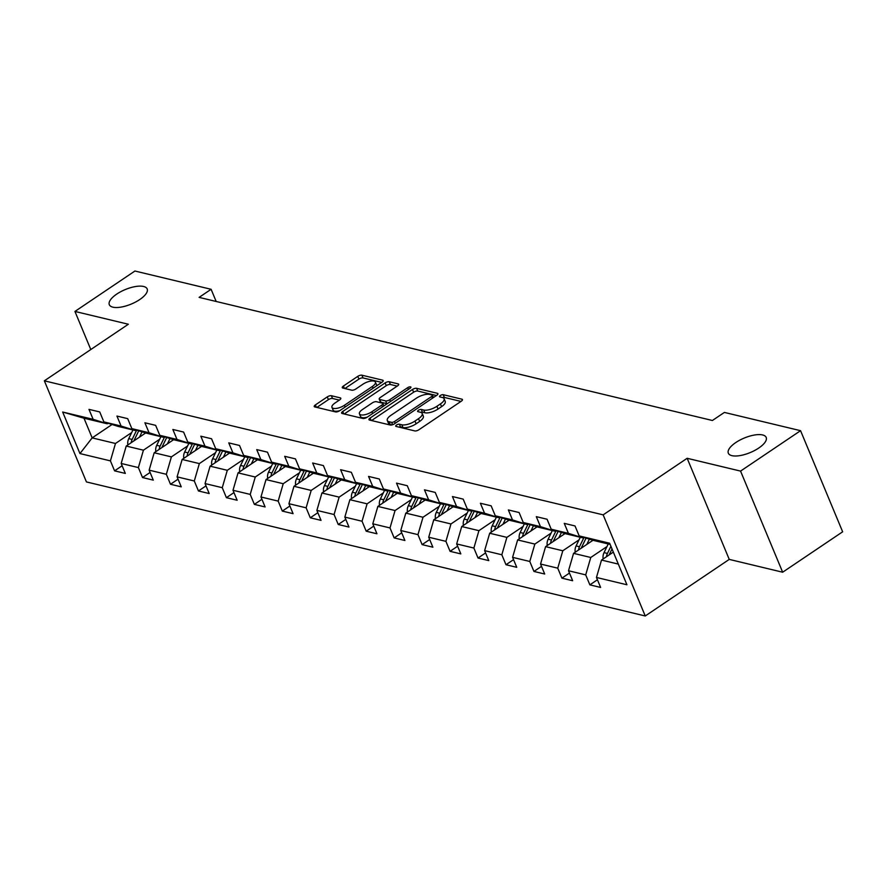 <?xml version="1.0" encoding="UTF-8"?>
<svg xmlns="http://www.w3.org/2000/svg" width="887" height="887" viewBox="0 0 887 887"><rect width="100%" height="100%" fill="white"/><g stroke="black" fill="none" stroke-linecap="round" stroke-linejoin="round"><path stroke-width="1.33" d="M396.522 425.017A2.206 0.843 -22.6 0 0 395.713 426.159A2.206 0.843 -22.6 0 0 396.101 426.425L414.794 430.916A3.149 1.209 -22.6 0 0 418.908 429.751L461.307 401.19A3.149 1.209 -22.6 0 0 462.449 399.56A3.149 1.209 -22.6 0 0 461.905 399.183L443.212 394.693A2.206 0.843 -22.6 0 0 440.329 395.513A2.206 0.843 -22.6 0 0 439.531 396.655A2.206 0.843 -22.6 0 0 439.919 396.921L442.336 397.498A10.067 3.847 -22.6 0 1 444.088 398.707A10.067 3.847 -22.6 0 1 440.429 403.929L436.892 406.301A10.067 3.847 -22.6 0 1 423.72 410.027L421.303 409.45A2.206 0.843 -22.6 0 0 418.431 410.271A2.206 0.843 -22.6 0 0 417.622 411.413A2.206 0.843 -22.6 0 0 418.01 411.668L420.427 412.255A10.067 3.847 -22.6 0 1 422.179 413.464A10.067 3.847 -22.6 0 1 418.52 418.675L414.983 421.059A10.067 3.847 -22.6 0 1 401.822 424.784L399.394 424.208A2.206 0.843 -22.6 0 0 396.522 425.017M139.714 299.573A20.501 7.85 -22.6 0 0 147.175 288.94A20.501 7.85 -22.6 0 0 116.774 294.074A20.501 7.85 -22.6 0 0 109.312 304.696A20.501 7.85 -22.6 0 0 139.714 299.573M758.729 448.057A20.501 7.85 -22.6 0 0 766.191 437.424A20.501 7.85 -22.6 0 0 735.789 442.546A20.501 7.85 -22.6 0 0 728.327 453.179A20.501 7.85 -22.6 0 0 758.729 448.057M331.394 395.735A3.149 1.209 -22.6 0 0 327.281 396.899L315.384 404.915A3.149 1.209 -22.6 0 0 314.231 406.545A3.149 1.209 -22.6 0 0 314.785 406.922L335.541 411.901A3.149 1.209 -22.6 0 0 339.654 410.736L382.064 382.175A3.149 1.209 -22.6 0 0 383.206 380.545A3.149 1.209 -22.6 0 0 382.652 380.168L361.896 375.19A3.149 1.209 -22.6 0 0 357.783 376.354L343.413 386.033A3.149 1.209 -22.6 0 0 342.271 387.663A3.149 1.209 -22.6 0 0 342.814 388.04L351.695 390.169A3.149 1.209 -22.6 0 0 355.82 389.005L362.938 384.204A8.415 3.215 -22.6 0 1 375.412 382.109A8.415 3.215 -22.6 0 1 372.352 386.466L344.433 405.27A8.415 3.215 -22.6 0 1 331.96 407.377A8.415 3.215 -22.6 0 1 335.02 403.008L339.677 399.882A3.149 1.209 -22.6 0 0 340.819 398.241A3.149 1.209 -22.6 0 0 340.275 397.864L331.394 395.735L332.525 398.474A3.149 1.209 -22.6 0 0 328.412 399.638L316.859 407.421M128.349 324.243L74.94 311.437L134.935 271.023L211.106 289.295L199.109 297.378L712.394 420.493L724.391 412.422L800.562 430.683L740.556 471.097L687.159 458.291L603.16 514.859L44.35 380.822L128.349 324.243M370.09 418.032A3.149 1.209 -22.6 0 0 368.948 419.673A3.149 1.209 -22.6 0 0 369.491 420.05L390.247 425.028A3.149 1.209 -22.6 0 0 394.36 423.864L436.77 395.303A3.149 1.209 -22.6 0 0 437.912 393.673A3.149 1.209 -22.6 0 0 437.369 393.296L416.602 388.318A3.149 1.209 -22.6 0 0 412.488 389.482L370.09 418.032L371.088 420.427M362.894 418.464L342.138 413.486A3.149 1.209 -22.6 0 1 341.595 413.109A3.149 1.209 -22.6 0 1 342.737 411.479L385.135 382.918A3.149 1.209 -22.6 0 1 389.249 381.754L398.141 383.883A3.149 1.209 -22.6 0 1 398.684 384.259A3.149 1.209 -22.6 0 1 397.542 385.889L380.346 397.476A3.149 1.209 -22.6 0 0 379.204 399.106A3.149 1.209 -22.6 0 0 379.747 399.483L385.634 400.902A3.149 1.209 -22.6 0 0 389.759 399.727L407.654 387.674A2.206 0.843 -22.6 0 1 410.925 387.12A2.206 0.843 -22.6 0 1 410.116 388.262L367.007 417.3A3.149 1.209 -22.6 0 1 362.894 418.464M603.16 514.859L645.248 615.977L86.438 481.929L44.35 380.822M122.129 465.753L114.578 470.853L125.322 473.425L121.175 463.457L138.383 467.582L142.53 477.55L153.285 480.133L149.138 470.154L166.335 474.29L170.492 484.258L181.247 486.841L177.09 476.862L194.297 480.987L198.444 490.966L209.199 493.549L205.052 483.57L222.26 487.695L226.407 497.674L237.162 500.257L233.004 490.278L250.212 494.403L254.369 504.381L265.113 506.954L260.966 496.986L278.174 501.111L282.321 511.089L293.076 513.662L288.929 503.694L306.126 507.819L310.284 517.786L321.039 520.37L316.881 510.391L334.089 514.527L338.235 524.494L348.99 527.078L344.843 517.099L362.051 521.234L366.198 531.202L376.953 533.786L372.795 523.807L390.003 527.931L394.161 537.91L404.904 540.493L400.758 530.515L417.965 534.639L422.112 544.618L432.867 547.201L428.72 537.223L445.917 541.347L450.075 551.326L460.83 553.898L456.672 543.931L473.88 548.055L478.026 558.034L488.781 560.606L484.635 550.639L501.831 554.763L505.989 564.731L516.744 567.314L512.586 557.335L529.794 561.471L533.952 571.439L544.696 574.022L540.549 564.043L557.757 568.168L561.903 578.147L572.658 580.73L568.512 570.751L585.708 574.876L589.866 584.855L600.621 587.438L596.463 577.459L626.932 584.766L609.646 543.232L579.178 535.914L575.02 525.947L564.265 523.363L568.423 533.342L582.571 537.81L565.363 533.675L551.215 529.217L547.068 519.239L536.313 516.655L540.46 526.634L554.608 531.102L537.411 526.978L523.252 522.51L519.106 512.531L508.351 509.947L512.509 519.926L526.656 524.394L509.448 520.27L495.301 515.802L491.143 505.823L480.388 503.251L484.546 513.218L498.694 517.686L481.486 513.562L467.338 509.094L463.191 499.115L452.437 496.543L456.583 506.51L470.742 510.979L453.534 506.854L439.387 502.386L435.229 492.418L424.474 489.835L428.632 499.813L442.779 504.271L425.572 500.146L411.424 495.678L407.277 485.71L396.522 483.127L400.669 493.105L414.817 497.574L397.62 493.438L383.461 488.981L379.314 479.002L368.56 476.419L372.717 486.398L386.865 490.866L369.657 486.73L355.51 482.273L351.352 472.294L340.608 469.711L344.755 479.69L358.902 484.158L341.695 480.033L327.547 475.565L323.4 465.586L312.645 463.014L316.792 472.982L330.951 477.45L313.743 473.325L299.595 468.857L295.438 458.878L284.683 456.306L288.84 466.274L302.988 470.742L285.78 466.617L271.633 462.149L267.486 452.182L256.731 449.598L260.878 459.577L275.025 464.034L257.829 459.909L243.67 455.441L239.523 445.474L228.768 442.89L232.926 452.869L247.074 457.326L229.866 453.202L215.718 448.733L211.561 438.766L200.817 436.182L204.964 446.161L219.111 450.629L201.903 446.494L187.756 442.036L183.609 432.058L172.854 429.474L177.001 439.453L191.16 443.921L173.952 439.797L159.804 435.329L155.646 425.35L144.891 422.777L149.049 432.745L163.197 437.213L145.989 433.089L131.841 428.621L127.695 418.642L116.94 416.07L121.087 426.037L135.234 430.505L118.038 426.381L103.879 421.913L99.732 411.934L88.977 409.362L93.135 419.329L107.283 423.798L83.988 418.209L92.17 437.89L115.476 443.478L131.697 432.546M114.578 470.853L110.42 460.874L79.952 453.567L62.667 412.023L93.135 419.329M103.879 421.913L121.087 426.037M131.841 428.621L149.049 432.745M159.804 435.329L177.001 439.453M187.756 442.036L204.964 446.161M215.718 448.733L232.926 452.869M243.67 455.441L260.878 459.577M271.633 462.149L288.84 466.274M299.595 468.857L316.792 472.982M327.547 475.565L344.755 479.69M355.51 482.273L372.717 486.398M383.461 488.981L400.669 493.105M411.424 495.678L428.632 499.813M439.387 502.386L456.583 506.51M467.338 509.094L484.546 513.218M495.301 515.802L512.509 519.926M523.252 522.51L540.46 526.634M551.215 529.217L568.423 533.342M159.649 439.253L143.428 450.186L126.22 446.061L145.645 432.978M136.066 429.951L135.234 430.505M126.22 446.061L121.175 463.457M143.428 450.186L138.383 467.582M187.612 445.961L171.391 456.894L154.183 452.758L173.608 439.686M164.017 436.659L163.197 437.213M154.183 452.758L149.138 470.154M171.391 456.894L166.335 474.29M215.563 452.669L199.342 463.591L182.145 459.466L201.56 446.394M191.98 443.367L191.16 443.921M182.145 459.466L177.09 476.862M199.342 463.591L194.297 480.987M243.526 459.377L227.305 470.298L210.097 466.174L229.522 453.091M219.943 450.075L219.111 450.629M210.097 466.174L205.052 483.57M227.305 470.298L222.26 487.695M271.489 466.085L255.268 477.006L238.06 472.882L257.474 459.799M247.894 456.772L247.074 457.326M238.06 472.882L233.004 490.278M255.268 477.006L250.212 494.403M299.44 472.793L283.219 483.714L266.011 479.59L285.437 466.507M275.857 463.48L275.025 464.034M266.011 479.59L260.966 496.986M283.219 483.714L278.174 501.111M327.403 479.49L311.182 490.422L293.974 486.298L313.399 473.214M303.809 470.188L302.988 470.742M293.974 486.298L288.929 503.694M311.182 490.422L306.126 507.819M355.354 486.198L339.133 497.13L321.937 492.995L341.351 479.922M331.771 476.896L330.951 477.45M321.937 492.995L316.881 510.391M339.133 497.13L334.089 514.527M383.317 492.906L367.096 503.827L349.888 499.703L369.314 486.63M359.723 483.603L358.902 484.158M349.888 499.703L344.843 517.099M367.096 503.827L362.051 521.234M411.28 499.614L395.059 510.535L377.851 506.41L397.265 493.327M387.686 490.311L386.865 490.866M377.851 506.41L372.795 523.807M395.059 510.535L390.003 527.931M439.231 506.322L423.01 517.243L405.802 513.118L425.228 500.035M415.648 497.019L414.817 497.574M405.802 513.118L400.758 530.515M423.01 517.243L417.965 534.639M467.194 513.03L450.973 523.951L433.765 519.826L453.19 506.743M443.6 503.716L442.779 504.271M433.765 519.826L428.72 537.223M450.973 523.951L445.917 541.347M495.146 519.727L478.925 530.659L461.728 526.534L481.142 513.451M471.562 510.424L470.742 510.979M461.728 526.534L456.672 543.931M478.925 530.659L473.88 548.055M523.108 526.434L506.887 537.367L489.679 533.242L509.105 520.159M499.514 517.132L498.694 517.686M489.679 533.242L484.635 550.639M506.887 537.367L501.831 554.763M551.071 533.142L534.85 544.075L517.642 539.939L537.056 526.867M527.477 523.84L526.656 524.394M517.642 539.939L512.586 557.335M534.85 544.075L529.794 561.471M579.023 539.85L562.801 550.772L545.594 546.647L565.019 533.575M555.439 530.548L554.608 531.102M545.594 546.647L540.549 564.043M562.801 550.772L557.757 568.168M606.985 546.558L590.764 557.479L573.556 553.355L592.982 540.272M583.391 537.256L582.571 537.81M573.556 553.355L568.512 570.751M590.764 557.479L585.708 574.876M618.328 564.099L601.519 560.063L613.338 552.102M610.134 544.418L593.325 540.383L579.178 535.914M601.519 560.063L596.463 577.459M687.159 458.291L729.247 559.398L782.656 572.215L740.556 471.097M782.656 572.215L842.65 531.801L800.562 430.683M74.94 311.437L90.796 349.533M729.247 559.398L645.248 615.977M216.173 301.469L211.106 289.295M112.061 424.496L92.17 437.89L79.952 453.567M108.103 423.243L107.283 423.798M62.667 412.023L83.988 418.209M115.476 443.478L110.42 460.874M597.428 579.765L589.866 584.855M569.465 573.057L561.903 578.147M541.502 566.349L533.952 571.439M513.551 559.642L505.989 564.731M485.588 552.934L478.026 558.034M457.637 546.226L450.075 551.326M429.674 539.529L422.112 544.618M401.711 532.821L394.161 537.91M373.76 526.113L366.198 531.202M345.797 519.405L338.235 524.494M317.845 512.697L310.284 517.786M289.883 505.989L282.321 511.089M261.92 499.292L254.369 504.381M233.968 492.584L226.407 497.674M206.006 485.876L198.444 490.966M178.054 479.168L170.492 484.258M150.091 472.461L142.53 477.55M398.973 427.124A2.206 0.843 -22.6 0 1 400.536 426.935L402.953 427.523A10.067 3.847 -22.6 0 0 416.125 423.798L414.983 421.059M422.179 413.464L423.321 416.191A10.067 3.847 -22.6 0 1 419.651 421.414L416.125 423.798M444.088 398.707L445.23 401.445A10.067 3.847 -22.6 0 1 441.56 406.656L438.034 409.04A10.067 3.847 -22.6 0 1 424.862 412.765L422.445 412.189A2.206 0.843 -22.6 0 0 420.848 412.377M460.974 401.412L444.354 397.431A2.206 0.843 -22.6 0 0 442.757 397.62M436.426 395.524L417.744 391.045A3.149 1.209 -22.6 0 0 413.63 392.209L371.564 420.538M391.61 422.345A2.206 0.843 -22.6 0 0 394.493 421.525L431.714 396.456A2.206 0.843 -22.6 0 0 432.512 395.314A2.206 0.843 -22.6 0 0 432.135 395.048L429.585 394.438A10.067 3.847 -22.6 0 0 416.413 398.163L390.967 415.304A10.067 3.847 -22.6 0 0 387.309 420.516A10.067 3.847 -22.6 0 0 389.06 421.724L391.61 422.345L392.608 424.729M387.309 420.516L388.451 423.254A10.067 3.847 -22.6 0 0 390.202 424.463L389.06 421.724M392.032 424.895L390.202 424.463M344.211 413.985L386.277 385.645L385.135 382.918M397.199 386.122L390.391 384.481A3.149 1.209 -22.6 0 0 386.277 385.645M379.204 399.106L380.335 401.833A3.149 1.209 -22.6 0 0 380.889 402.21L386.776 403.629A3.149 1.209 -22.6 0 0 387.231 403.685M362.495 409.495A8.415 3.215 -22.6 0 0 359.435 413.852A8.415 3.215 -22.6 0 0 371.908 411.745L381.743 405.126A3.149 1.209 -22.6 0 0 382.885 403.496A3.149 1.209 -22.6 0 0 382.341 403.119L376.443 401.7A3.149 1.209 -22.6 0 0 372.329 402.864L362.495 409.495M359.435 413.852L360.577 416.591A8.415 3.215 -22.6 0 0 367.24 417.145M339.344 400.104L332.525 398.474M331.96 407.377L333.102 410.104A8.415 3.215 -22.6 0 0 339.765 410.659M376.565 385.878A8.415 3.215 -22.6 0 0 376.554 384.836L375.412 382.109M381.72 382.408L363.038 377.929A3.149 1.209 -22.6 0 0 358.925 379.093L344.888 388.539M603.182 558.932A8.493 6.941 -76.5 0 1 604.036 552.623L608.238 543.964M609.203 554.885A8.493 6.941 -76.5 0 1 609.591 553.965L612.019 548.953M610.91 546.292L607.44 553.444A8.493 6.941 103.5 0 0 606.486 556.714M586.806 544.43L589.378 539.141M575.231 552.235A8.493 6.941 -76.5 0 1 576.084 545.926L580.286 537.256M581.24 548.177A8.493 6.941 -76.5 0 1 581.639 547.257L586.074 538.099M583.99 537.444L579.488 546.736A8.493 6.941 103.5 0 0 578.535 550.007M558.843 537.722L561.416 532.433M547.268 545.527A8.493 6.941 -76.5 0 1 548.122 539.218L552.324 530.548M553.288 541.469A8.493 6.941 -76.5 0 1 553.676 540.549L558.123 531.391M556.038 530.736L551.526 540.028A8.493 6.941 103.5 0 0 550.572 543.299M530.892 531.014L533.453 525.725M519.305 538.819A8.493 6.941 -76.5 0 1 520.159 532.51L524.361 523.84M525.326 534.761A8.493 6.941 -76.5 0 1 525.725 533.841L530.16 524.683M528.075 524.029L523.574 533.32A8.493 6.941 103.5 0 0 522.609 536.591M502.929 524.317L505.501 519.017M491.354 532.111A8.493 6.941 -76.5 0 1 492.207 525.803L496.41 517.143M497.374 528.064A8.493 6.941 -76.5 0 1 497.762 527.133L502.197 517.975M500.124 517.321L495.611 526.623A8.493 6.941 103.5 0 0 494.658 529.883M474.977 517.609L477.539 512.309M463.391 525.403A8.493 6.941 -76.5 0 1 464.245 519.095L468.447 510.435M469.411 521.356A8.493 6.941 -76.5 0 1 469.8 520.425L474.246 511.278M472.161 510.613L467.649 519.915A8.493 6.941 103.5 0 0 466.695 523.186M447.015 510.901L449.587 505.612M435.439 518.695A8.493 6.941 -76.5 0 1 436.293 512.387L440.495 503.727M441.449 514.648A8.493 6.941 -76.5 0 1 441.848 513.717L446.283 504.57M444.199 503.905L439.697 513.207A8.493 6.941 103.5 0 0 438.743 516.478M419.063 504.193L421.624 498.904M407.477 511.999A8.493 6.941 -76.5 0 1 408.33 505.679L412.533 497.019M413.497 507.941A8.493 6.941 -76.5 0 1 413.885 507.02L418.331 497.862M416.247 497.208L411.734 506.499A8.493 6.941 103.5 0 0 410.781 509.77M391.1 497.485L393.662 492.196M379.514 505.291A8.493 6.941 -76.5 0 1 380.368 498.982L384.581 490.311M385.535 501.233A8.493 6.941 -76.5 0 1 385.934 500.312L390.369 491.154M388.284 490.5L383.783 499.791A8.493 6.941 103.5 0 0 382.818 503.062M363.138 490.777L365.71 485.488M351.562 498.583A8.493 6.941 -76.5 0 1 352.416 492.274L356.618 483.603M357.583 494.525A8.493 6.941 -76.5 0 1 357.971 493.604L362.406 484.446M360.333 483.792L355.82 493.083A8.493 6.941 103.5 0 0 354.867 496.354M335.186 484.08L337.747 478.78M323.6 491.875A8.493 6.941 -76.5 0 1 324.454 485.566L328.656 476.907M329.62 487.817A8.493 6.941 -76.5 0 1 330.008 486.896L334.454 477.738M332.37 477.084L327.857 486.386A8.493 6.941 103.5 0 0 326.904 489.646M307.224 477.372L309.796 472.072M295.648 485.167A8.493 6.941 -76.5 0 1 296.502 478.858L300.704 470.199M301.658 481.12A8.493 6.941 -76.5 0 1 302.057 480.189L306.492 471.041M304.418 470.376L299.906 479.679A8.493 6.941 103.5 0 0 298.952 482.938M279.272 470.664L281.833 465.376M267.686 478.459A8.493 6.941 -76.5 0 1 268.539 472.15L272.741 463.491M273.706 474.412A8.493 6.941 -76.5 0 1 274.094 473.481L278.54 464.333M276.456 463.668L271.943 472.971A8.493 6.941 103.5 0 0 270.99 476.241M251.309 463.956L253.87 458.668M239.723 471.751A8.493 6.941 -76.5 0 1 240.588 465.442L244.79 456.783M245.743 467.704A8.493 6.941 -76.5 0 1 246.142 466.784L250.577 457.625M248.493 456.971L243.992 466.263A8.493 6.941 103.5 0 0 243.027 469.533M223.347 457.248L225.919 451.96M211.771 465.054A8.493 6.941 -76.5 0 1 212.625 458.745L216.827 450.075M217.792 460.996A8.493 6.941 -76.5 0 1 218.18 460.076L222.626 450.918M220.541 450.263L216.029 459.555A8.493 6.941 103.5 0 0 215.075 462.826M195.395 450.541L197.956 445.252M183.809 458.346A8.493 6.941 -76.5 0 1 184.662 452.037L188.864 443.367M189.829 454.288A8.493 6.941 -76.5 0 1 190.217 453.368L194.663 444.21M192.579 443.555L188.066 452.847A8.493 6.941 103.5 0 0 187.113 456.118M167.432 443.833L170.005 438.544M155.857 451.638A8.493 6.941 -76.5 0 1 156.711 445.329L160.913 436.659M161.866 447.58A8.493 6.941 -76.5 0 1 162.266 446.66L166.701 437.502M164.627 436.847L160.115 446.139A8.493 6.941 103.5 0 0 159.161 449.41M139.481 437.136L142.042 431.836M127.894 444.93A8.493 6.941 -76.5 0 1 128.748 438.621L132.95 429.962M133.915 440.883A8.493 6.941 -76.5 0 1 134.303 439.952L138.749 430.794M136.665 430.14L132.152 439.442A8.493 6.941 103.5 0 0 131.198 442.702M402.953 427.523L401.822 424.784M419.651 421.414L418.52 418.675M422.445 412.189L421.303 409.45M424.862 412.765L423.72 410.027M438.034 409.04L436.892 406.301M441.56 406.656L440.429 403.929M444.354 397.431L443.212 394.693M462.338 400.214L461.905 399.183M400.536 426.935L399.394 424.208M413.63 392.209L412.488 389.482M417.744 391.045L416.602 388.318M437.79 394.327L437.369 393.296M395.225 423.276L394.493 421.525M432.446 398.219L431.714 396.456M343.735 413.863L342.737 411.479M390.391 384.481L389.249 381.754M398.562 384.914L398.141 383.883M380.889 402.21L379.747 399.483M386.776 403.629L385.634 400.902M390.491 401.489L389.759 399.727M408.386 389.426L407.654 387.674M372.64 413.508L371.908 411.745M382.474 406.878L381.743 405.126M340.708 398.906L340.275 397.864M345.165 407.022L344.433 405.27M373.083 388.229L372.352 386.466M344.411 388.428L343.413 386.033M358.925 379.093L357.783 376.354M363.038 377.929L361.896 375.19M383.084 381.199L382.652 380.168M316.371 407.299L315.384 404.915M328.412 399.638L327.281 396.899M609.591 553.965L610.311 554.131M604.036 552.623L607.44 553.444M581.639 547.257L582.36 547.423M576.084 545.926L579.488 546.736M553.676 540.549L554.397 540.715M548.122 539.218L551.526 540.028M525.725 533.841L526.446 534.018M520.159 532.51L523.574 533.32M497.762 527.133L498.483 527.31M492.207 525.803L495.611 526.623M469.8 520.425L470.531 520.602M464.245 519.095L467.649 519.915M441.848 513.717L442.569 513.895M436.293 512.387L439.697 513.207M413.885 507.02L414.606 507.187M408.33 505.679L411.734 506.499M385.934 500.312L386.654 500.479M380.368 498.982L383.783 499.791M357.971 493.604L358.692 493.782M352.416 492.274L355.82 493.083M330.008 486.896L330.74 487.074M324.454 485.566L327.857 486.386M302.057 480.189L302.777 480.366M296.502 478.858L299.906 479.679M274.094 473.481L274.815 473.658M268.539 472.15L271.943 472.971M246.142 466.784L246.863 466.95M240.588 465.442L243.992 466.263M218.18 460.076L218.901 460.242M212.625 458.745L216.029 459.555M190.217 453.368L190.949 453.534M184.662 452.037L188.066 452.847M162.266 446.66L162.986 446.837M156.711 445.329L160.115 446.139M134.303 439.952L135.024 440.129M128.748 438.621L132.152 439.442M433.444 397.542L432.512 395.314M383.905 405.924L382.885 403.496"/></g></svg>

